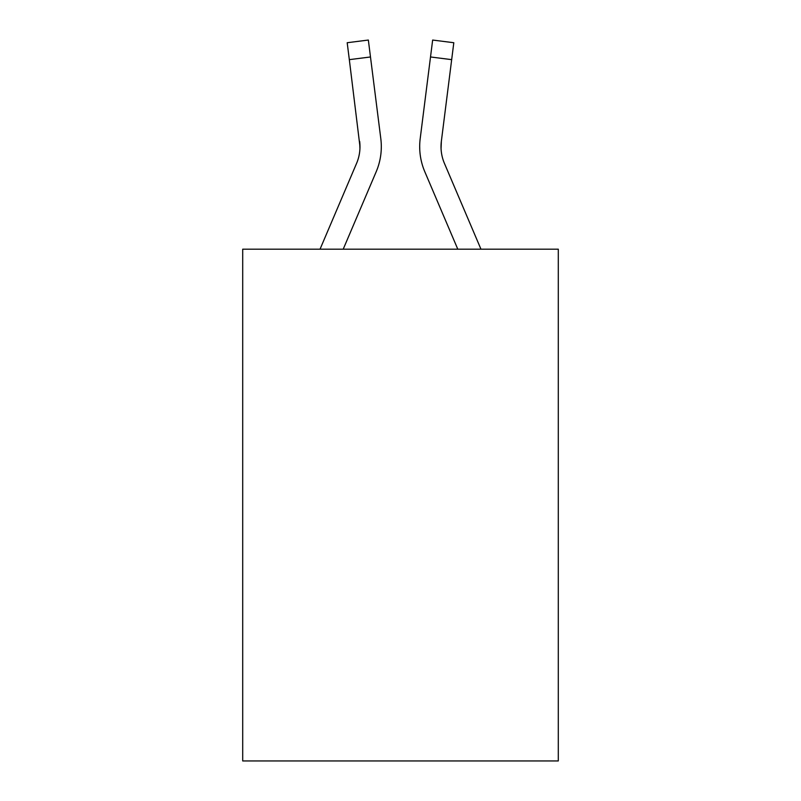 <?xml version="1.0" encoding="UTF-8"?>
<svg xmlns="http://www.w3.org/2000/svg" width="801" height="801" viewBox="0 0 801 801"><rect width="100%" height="100%" fill="white"/><g stroke="black" fill="none" stroke-linecap="round" stroke-linejoin="round"><path stroke-width="1.2" d="M558.297 249.191L558.297 760.95L242.703 760.95L242.703 249.191L558.297 249.191M343.208 249.191L376.2 171.724A63.97 63.97 0 0 0 380.805 138.643L370.483 56.971L349.326 59.644L347.193 42.723L368.35 40.05L370.483 56.971M381.236 149.787L381.306 147.164M380.485 136.09L380.805 138.643M457.792 249.191L424.8 171.724A63.97 63.97 0 0 1 420.195 138.643L432.65 40.05L453.807 42.723L451.674 59.644L430.517 56.971M480.96 249.191L444.425 163.374A42.643 42.643 0 0 1 441.351 141.316L441.061 148.746L441.351 141.316L441.061 148.746L441.351 141.316L441.061 148.746L441.351 141.316L441.061 148.746L441.351 141.316L441.061 148.746L441.351 141.316L441.061 148.746L441.351 141.316L441.061 148.746L441.351 141.316L441.061 148.746L441.351 141.316L441.061 148.746L441.351 141.316L451.674 59.644M444.425 163.374A42.643 42.643 0 0 1 441.011 146.743L441.011 146.743A42.643 42.643 0 0 0 444.425 163.374A42.643 42.643 0 0 1 441.011 146.743A42.643 42.643 0 0 0 444.425 163.374A42.643 42.643 0 0 1 441.011 146.743A42.643 42.643 0 0 0 444.425 163.374A42.643 42.643 0 0 1 441.011 146.743A42.643 42.643 0 0 0 444.425 163.374A42.643 42.643 0 0 1 441.011 146.743A42.643 42.643 0 0 0 444.425 163.374A42.643 42.643 0 0 1 441.011 146.743A42.643 42.643 0 0 0 444.425 163.374A42.643 42.643 0 0 1 441.011 146.743A42.643 42.643 0 0 0 444.425 163.374A42.643 42.643 0 0 1 441.011 146.743A42.643 42.643 0 0 0 444.425 163.374A42.643 42.643 0 0 1 441.011 146.743M320.04 249.191L356.575 163.374A42.643 42.643 0 0 0 359.989 146.753L349.326 59.644M359.649 141.316A42.643 42.643 0 0 1 356.575 163.374A42.643 42.643 0 0 0 359.989 146.753A42.643 42.643 0 0 1 356.575 163.374A42.643 42.643 0 0 0 359.989 146.753A42.643 42.643 0 0 1 356.575 163.374A42.643 42.643 0 0 0 359.989 146.753A42.643 42.643 0 0 1 356.575 163.374A42.643 42.643 0 0 0 359.989 146.753A42.643 42.643 0 0 1 356.575 163.374A42.643 42.643 0 0 0 359.989 146.753A42.643 42.643 0 0 1 356.575 163.374A42.643 42.643 0 0 0 359.989 146.753A42.643 42.643 0 0 1 356.575 163.374A42.643 42.643 0 0 0 359.649 141.316L359.939 148.746M419.764 149.787L419.694 146.633M420.195 138.643L420.515 136.09"/></g></svg>
